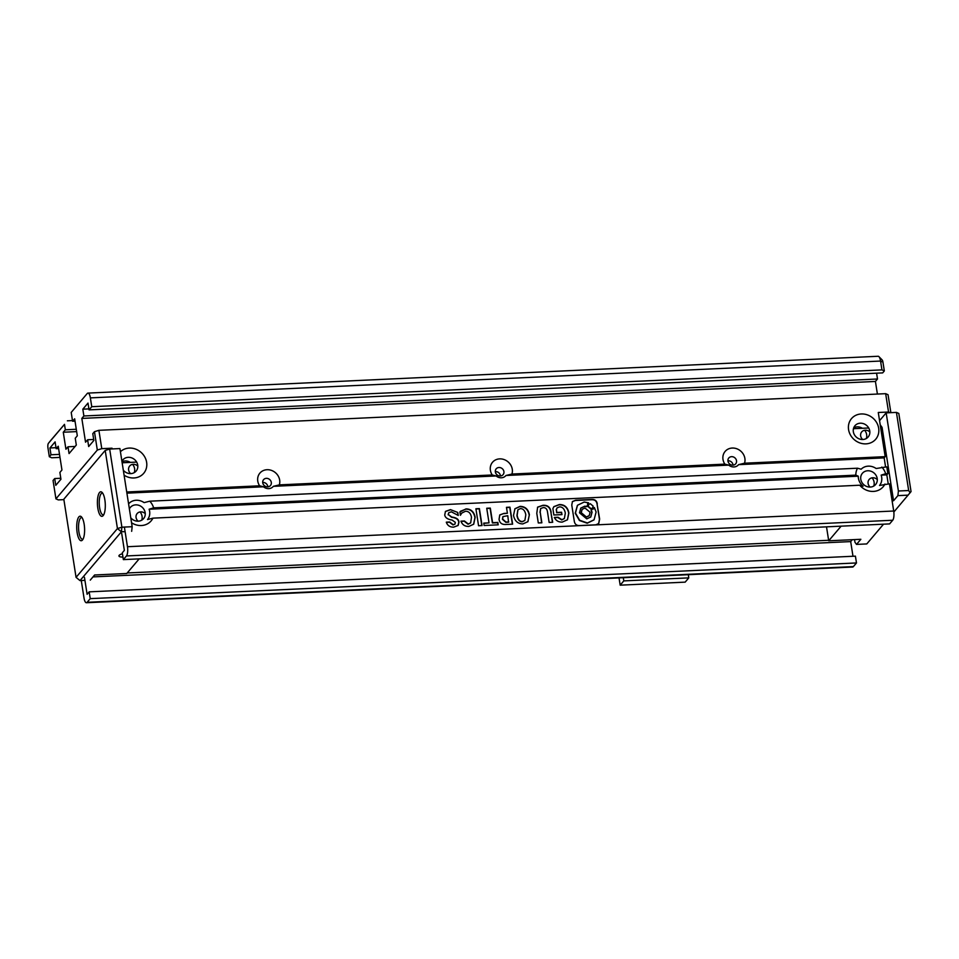 <?xml version="1.0" encoding="UTF-8"?>
<svg xmlns="http://www.w3.org/2000/svg" width="959" height="959" viewBox="0 0 959 959"><rect width="100%" height="100%" fill="white"/><g stroke="black" fill="none" stroke-linecap="round" stroke-linejoin="round"><path stroke-width="1.44" d="M870.137 487.076A5.778 5.179 -139.7 0 1 868.099 483.456A5.778 5.179 -139.7 0 1 869.166 479.464A5.778 5.179 -139.7 0 1 876.742 479.092M862.692 439.51A5.778 5.179 -139.7 0 1 860.655 435.889A5.778 5.179 -139.7 0 1 861.721 431.898A5.778 5.179 -139.7 0 1 869.286 431.526M880.614 427.438L882.064 427.366L893.548 500.742L897.9 495.623L898.403 491.008L886.164 412.873L896.425 412.394L898.811 413.449L911.05 491.583L893.836 512.034M886.164 412.873L879.559 420.665M883.527 524.189L866.78 543.933L856.507 544.412L860.858 539.294L828.708 540.792L826.514 526.839M896.425 412.394L908.664 490.528L910.127 492.758M841.115 526.167L828.708 540.792M853.45 428.697L868.71 427.99M882.064 427.366L880.194 424.777M854.529 539.593L854.949 542.243L856.507 544.412M897.9 495.623L908.161 495.144M892.11 500.814L893.548 500.742M908.664 490.528L898.403 491.008M77.14 532.617A12.287 3.92 87.3 0 1 77.499 519.862A12.287 3.92 87.3 0 1 81.431 516.853A12.287 3.92 87.3 0 1 84.176 524.321A12.287 3.92 87.3 0 1 82.51 539.965A12.287 3.92 87.3 0 1 77.14 532.617M82.078 517.692A10.837 3.452 -92.7 0 0 81.527 517.584A10.837 3.452 -92.7 0 0 78.926 532.065A10.837 3.452 -92.7 0 0 82.534 539.234A10.837 3.452 -92.7 0 0 83.073 539.066M97.83 508.222A12.287 3.92 87.3 0 1 98.19 495.467A12.287 3.92 87.3 0 1 102.133 492.458A12.287 3.92 87.3 0 1 104.867 499.927A12.287 3.92 87.3 0 1 103.2 515.57A12.287 3.92 87.3 0 1 97.83 508.222M102.781 493.298A10.837 3.452 -92.7 0 0 102.217 493.178A10.837 3.452 -92.7 0 0 99.616 507.671A10.837 3.452 -92.7 0 0 103.224 514.839A10.837 3.452 -92.7 0 0 103.776 514.671M122.428 553.739A5.778 1.774 171.1 0 0 119.18 555.345A5.778 1.774 171.1 0 0 118.94 555.98A5.778 1.774 171.1 0 0 122.956 557.035M138.096 521.181A5.778 5.179 -139.7 0 1 136.07 517.56A5.778 5.179 -139.7 0 1 137.137 513.568A5.778 5.179 -139.7 0 1 144.701 513.197M130.652 473.626A5.778 5.179 -139.7 0 1 128.626 470.006A5.778 5.179 -139.7 0 1 129.681 466.002A5.778 5.179 -139.7 0 1 137.257 465.63M76.061 577.354L117.442 528.565L105.202 450.43L63.821 499.219L76.061 577.354L80.005 580.603L121.397 531.801L117.442 528.565L121.901 527.186L109.662 449.052L105.202 450.43M125.102 531.634L121.397 531.801L121.901 527.186L132.162 526.707L119.923 448.572L109.662 449.052M84.931 580.363L80.005 580.603M139.175 558.869L126.768 573.494L94.617 574.992L90.266 580.123M132.162 526.707L131.659 531.322M122.153 462.777L136.669 462.094M619.034 577.905L620.173 585.17L685.17 582.137L688.79 577.869L688.298 574.681M623.302 577.714L623.794 580.902L688.79 577.869M620.173 585.17L623.794 580.902M499.771 475.988A14.457 4.435 -8.9 0 1 500.442 475.7M732.125 465.115A14.457 4.435 -8.9 0 1 733.024 464.755M140.062 511.938A8.667 7.78 -139.7 0 1 142.064 516.302A8.667 7.78 -139.7 0 1 141.704 520.186M129.369 508.917A8.667 7.78 -139.7 0 1 130.352 507.419A8.667 7.78 -139.7 0 1 139.007 505.369A8.667 7.78 -139.7 0 1 145.169 512.645A8.667 7.78 -139.7 0 1 143.574 518.639A8.667 7.78 -139.7 0 1 130.76 517.776M121.997 461.782A8.667 7.78 -139.7 0 1 130.352 462.394M132.618 464.372A8.667 7.78 -139.7 0 1 134.62 468.735A8.667 7.78 -139.7 0 1 134.248 472.631M121.925 461.363A8.667 7.78 -139.7 0 1 122.908 459.852A8.667 7.78 -139.7 0 1 131.551 457.815A8.667 7.78 -139.7 0 1 137.724 465.079A8.667 7.78 -139.7 0 1 136.13 471.073A8.667 7.78 -139.7 0 1 123.315 470.21M853.342 431.742A8.667 7.78 -139.7 0 1 854.937 425.748A8.667 7.78 -139.7 0 1 863.591 423.698A8.667 7.78 -139.7 0 1 869.765 430.975A8.667 7.78 -139.7 0 1 868.159 436.968A8.667 7.78 -139.7 0 1 859.516 439.006A8.667 7.78 -139.7 0 1 853.342 431.742M853.702 427.846A8.667 7.78 -139.7 0 1 862.381 428.277M864.646 430.267A8.667 7.78 -139.7 0 1 866.66 434.631A8.667 7.78 -139.7 0 1 866.289 438.515M860.786 479.296A8.667 7.78 -139.7 0 1 862.381 473.302A8.667 7.78 -139.7 0 1 871.036 471.265A8.667 7.78 -139.7 0 1 877.209 478.529A8.667 7.78 -139.7 0 1 875.615 484.523A8.667 7.78 -139.7 0 1 866.96 486.573A8.667 7.78 -139.7 0 1 860.786 479.296M872.091 477.834A8.667 7.78 -139.7 0 1 874.105 482.197A8.667 7.78 -139.7 0 1 873.733 486.081M262.742 482.785A4.519 4.052 -139.7 0 1 268.088 478.601A4.519 4.052 -139.7 0 1 270.474 485.506A4.519 4.052 -139.7 0 1 262.742 482.785M262.706 482.449A4.519 4.052 -139.7 0 1 267.861 486.824M495.359 471.948A4.519 4.052 -139.7 0 1 500.694 467.764A4.519 4.052 -139.7 0 1 503.079 474.669A4.519 4.052 -139.7 0 1 495.359 471.948M495.323 471.612A4.519 4.052 -139.7 0 1 500.466 475.976M727.965 461.111A4.519 4.052 -139.7 0 1 733.299 456.928A4.519 4.052 -139.7 0 1 735.685 463.832A4.519 4.052 -139.7 0 1 727.965 461.111M727.929 460.776A4.519 4.052 -139.7 0 1 733.072 465.139M129.117 503.319A12.287 11.017 -139.7 0 1 144.114 502.624L149.796 501.185A15.895 14.253 -139.7 0 1 153.62 507.85L855.836 475.137L858.269 476.191A12.287 11.017 -139.7 0 0 858.401 478.241A12.287 11.017 -139.7 0 0 863.076 486.237L859.732 485.218L152.925 518.148A15.895 14.253 -139.7 0 1 131.539 522.751M152.925 518.148L147.518 519.574A12.287 11.017 -139.7 0 0 149.628 511.267A12.287 11.017 -139.7 0 0 149.125 509.229L153.62 507.85M855.836 475.137A15.895 14.253 -139.7 0 1 857.538 468.208L149.796 501.185M881.824 467.081A15.895 14.253 -139.7 0 1 885.66 473.746L887.854 473.638L886.787 466.841L876.142 468.519A12.287 11.017 -139.7 0 0 861.158 469.215L857.538 468.208M885.66 473.746L881.165 475.125L886.811 474.861L888.226 483.887M121.697 533.384L124.358 550.37L122.284 552.816L123.351 559.612L889.592 523.902L892.697 520.246A7.228 2.302 -92.7 0 0 893.704 511.015L889.449 483.827L879.547 485.47A12.287 11.017 40.3 0 0 881.669 477.15A12.287 11.017 40.3 0 0 881.165 475.125M126.72 491.991L259.613 485.805A11.568 10.369 -139.7 0 1 257.767 481.094A11.568 10.369 -139.7 0 1 267.01 469.718A11.568 10.369 -139.7 0 1 279.668 480.075A11.568 10.369 -139.7 0 1 279.309 484.882L492.231 474.969A11.568 10.369 -139.7 0 1 490.385 470.258A11.568 10.369 -139.7 0 1 499.627 458.882A11.568 10.369 -139.7 0 1 512.274 469.239A11.568 10.369 -139.7 0 1 511.914 474.046L724.836 464.132A11.568 10.369 -139.7 0 1 722.99 459.421A11.568 10.369 -139.7 0 1 732.232 448.045A11.568 10.369 -139.7 0 1 744.879 458.402A11.568 10.369 -139.7 0 1 744.52 463.209L885.193 456.652L884.162 457.875L885.565 466.901M120.414 451.725A15.895 14.253 -139.7 0 1 136.046 449.268A15.895 14.253 -139.7 0 1 146.631 462.322A15.895 14.253 -139.7 0 1 140.254 476.167A15.895 14.253 -139.7 0 1 124.095 475.184M848.571 429.62A15.895 14.253 -139.7 0 1 861.278 413.964A15.895 14.253 -139.7 0 1 878.672 428.217A15.895 14.253 -139.7 0 1 865.965 443.861A15.895 14.253 -139.7 0 1 848.571 429.62M890.863 412.646L888.046 394.724L885.66 393.669L98.897 430.327L101.774 448.668L97.315 450.047L94.45 431.706L92.783 433.66L93.85 440.457L88.684 446.546L87.617 439.761L85.543 442.195L81.827 418.412L83.889 415.978L82.822 409.181L88 403.08L89.067 409.877L91.752 406.7L881.944 369.886L880.554 361.052A7.228 2.302 -92.7 0 0 878.947 356.664A7.228 2.302 -92.7 0 0 878.156 356.268L87.964 393.094A7.228 2.302 87.3 0 1 90.374 397.877L91.752 406.7M63.881 499.639L58.319 499.903L55.934 498.848L97.315 450.047M885.193 456.652L878.276 412.49L888.537 412.01L890.06 412.682M101.774 448.668L112.035 448.189L111.376 448.968M55.934 498.848L53.057 480.495L54.711 478.553L60.801 478.265M75.018 421.145L72.584 421.253L71.206 412.43L87.233 393.514A7.228 2.302 87.3 0 1 87.964 393.094M72.584 421.253L74.658 418.819L77.307 435.806L75.246 438.239L76.312 445.036L69.06 453.571L68.005 446.786L75.114 446.45M76.288 429.284L65.344 429.8L63.27 432.233L65.931 449.22L68.005 446.786M65.344 429.8L64.493 424.358L48.453 443.274A3.608 1.151 87.3 0 1 48.453 443.274L51.318 439.749A7.228 2.302 87.3 0 1 51.318 439.749A7.228 2.302 87.3 0 1 51.342 439.713L48.453 443.274A3.608 1.151 87.3 0 0 47.95 447.889L49.329 456.724L51.714 457.779L59.985 457.395M54.711 478.553L55.778 485.338L60.944 479.248L59.89 472.451L61.951 470.006L58.235 446.223L56.161 448.668L55.095 441.871L49.928 447.973L50.983 454.77L49.329 456.724M856.483 562.945L855.416 556.148L89.175 591.847L90.242 598.644L856.483 562.945L853.378 566.601A7.228 2.302 87.3 0 1 852.659 567.021L86.406 602.731A7.228 2.302 87.3 0 1 84.008 597.948L81.275 580.543M89.175 591.847L87.113 594.292L84.452 577.306M853.378 566.601L87.137 602.3A7.228 2.302 87.3 0 1 86.406 602.731M87.137 602.3L90.242 598.644M881.944 369.886L884.33 370.941L882.939 362.118A3.608 1.151 -92.7 0 0 882.136 359.913L878.947 356.664M884.33 370.941L882.676 372.895L89.067 409.877M876.586 373.183L877.497 378.997L875.423 381.442L877.401 394.053M887.854 473.638L886.811 474.861M124.382 527.066L127.463 546.714A7.228 2.302 87.3 0 1 126.456 555.944L123.351 559.612M112.035 448.189L112.155 448.932M49.928 447.973L56.006 447.685M64.493 424.358L51.342 439.713M76.66 431.61L63.27 432.233M88.911 408.894L82.822 409.181M81.827 418.412L875.423 381.442M98.897 430.327L94.45 431.706M92.999 576.898L850.693 541.595L852.983 556.256M127.223 572.967L828.624 540.289M885.66 393.669L888.537 412.01M475.904 508.761L478.565 525.748L482.053 525.58L479.392 508.594L475.904 508.761M460.943 521.157C462.322 524.801 464.959 526.563 468.879 526.431L473.71 524.189L475.149 517.309C474.022 511.734 470.965 508.929 465.978 508.905L459.9 512.046L460.404 515.283L461.77 513.077L465.523 511.231C468.771 511.291 470.761 513.317 471.48 517.321L470.677 522.871L468.268 523.998L464.432 520.989L460.943 521.157M460.5 511.183L459.9 512.046M457.791 512.466L450.466 509.625L445.456 511.411L444.736 514.983C445.156 517.668 447.613 519.358 452.109 520.054L455.309 522.367L455.022 524.022L453.199 524.693L449.711 521.996L446.307 522.152C447.433 525.544 449.891 527.21 453.667 527.138L458.138 525.448L458.941 522.199C458.846 519.334 456.46 517.62 451.785 517.045L448.332 514.575L448.752 512.741L451.341 511.806L458.258 515.462L457.791 512.466L450.466 509.625M597.277 503.883C596.786 500.826 594.988 499.351 591.907 499.483L575.7 500.238L572.439 501.521L571.768 505.069L574.285 521.169C574.789 524.225 576.575 525.7 579.668 525.568L595.875 524.813L598.74 523.518L599.651 519.059L597.073 504.122C596.57 501.066 594.784 499.591 591.691 499.723L575.484 500.478L572.343 501.641M483.756 523.111L484.127 525.484L498.224 524.825L497.853 522.451L492.59 522.703L490.301 508.09L486.74 508.246L489.03 522.871L483.756 523.111M503.99 513.413L499.783 514.923L499.064 519.215C499.591 522.907 501.821 524.657 505.729 524.477L512.621 524.153L509.96 507.167L506.472 507.335L507.407 513.257L503.99 513.413L499.675 515.055M522.835 523.914L527.941 521.648L529.38 514.695C528.277 509.229 525.184 506.46 520.078 506.376L514.947 508.726L513.497 515.439C514.719 521.001 517.836 523.83 522.835 523.914M551.161 512.49C550.502 507.323 547.733 504.925 542.866 505.321L537.627 507.131L536.788 513.317L538.299 522.955L541.859 522.799L540.193 512.13L540.672 508.534L543.154 507.611C545.575 507.503 547.014 508.893 547.469 511.782L549.135 522.451L552.696 522.283L550.957 512.729C550.298 507.563 547.529 505.177 542.662 505.561L542.866 505.321M554.338 517.44C555.944 520.701 558.606 522.247 562.31 522.08L567.488 519.766L568.891 513.017C567.8 507.335 564.623 504.518 559.337 504.554L553.882 506.628L552.887 508.666L553.87 514.995L561.962 514.611L561.59 512.25L556.843 512.466L556.4 509.625L557.119 507.85L559.624 506.843C562.633 506.963 564.527 509.061 565.319 513.101L564.36 518.471L561.938 519.706L558.042 517.261L554.338 517.44M884.953 484.043A15.895 14.253 -139.7 0 1 859.732 485.218M56.161 448.668L58.595 448.548M50.983 454.77L59.506 454.374M72.476 420.569L67.382 420.809M877.497 378.997L83.889 415.978M93.694 439.474L87.617 439.761M852.311 539.689L850.693 541.595M884.162 457.875L738.574 464.659L744.52 463.209M738.574 464.659A7.252 6.509 -139.7 0 1 728.72 465.115L505.956 475.496L511.914 474.046M724.836 464.132L728.72 465.115M505.956 475.496A7.252 6.509 -139.7 0 1 496.115 475.952L273.351 486.333L279.309 484.882M492.231 474.969L496.115 475.952M273.351 486.333A7.252 6.509 -139.7 0 1 263.497 486.788L126.912 493.154M259.613 485.805L263.497 486.788M149.125 509.229L858.269 476.191M564.264 518.591L561.734 519.958L557.838 517.512L554.446 517.668M561.722 514.623L561.387 512.49L556.64 512.705L556.4 509.625M556.196 509.864L557.023 507.97M567.392 519.886L568.687 513.257C567.596 507.587 564.407 504.758 559.133 504.794L559.337 504.554M559.133 504.794L553.775 506.76M552.456 522.295L550.957 512.729M541.619 522.799L540.193 512.13M539.989 512.37L540.576 508.654M542.662 505.561L537.531 507.251M527.834 521.768L529.38 514.695M529.176 514.947C528.073 509.481 524.969 506.7 519.874 506.628L520.078 506.376M519.874 506.628L514.851 508.845M517.86 509.864L516.937 515.51C517.68 519.67 519.454 521.768 522.247 521.792L524.777 520.461M525.82 514.863C525.076 510.763 523.278 508.666 520.425 508.594L517.956 509.744L517.141 515.271C517.884 519.43 519.658 521.516 522.463 521.552L524.885 520.341L525.82 514.863M507.407 513.257L503.787 513.664M512.382 524.165L509.756 507.419L506.508 507.563M502.876 516.721L502.42 519.298L505.813 522.319L508.558 522.187L507.791 515.702L502.972 516.589L502.636 519.047L506.016 522.08L508.761 521.948M489.03 522.871L483.792 523.35M497.985 524.837L497.649 522.703L492.375 522.943L490.097 508.33L486.776 508.486M598.632 523.638L599.447 519.298L597.073 504.122M588.61 504.614L588.011 506.58L590.864 508.953L592.542 508.066M593.585 508.989L594.376 507.551L591.104 510.272L591.847 512.478L590.708 517.069M580.651 508.234L584.582 506.424L586.704 506.676L588.586 502.804L584.151 502.06L577.51 505.249L575.46 513.005L579.644 520.257L587.423 522.979L594.065 519.802L596.114 512.046L594.376 507.551M577.402 505.369L575.244 513.245L579.428 520.509L587.22 523.23L593.957 519.922M587.555 503.691L588.586 502.804M582.029 509.505L581.046 512.957L586.177 517.225L589.126 515.738M590.109 512.298L584.978 508.018L582.137 509.385L581.262 512.705L586.381 516.985L589.234 515.618L590.109 512.298M591.307 510.032L592.051 512.238L590.804 516.949L586.776 518.879L579.512 512.813L580.758 508.102L584.786 506.172L586.908 506.436M593.13 506.1L590.288 503.727L588.706 504.482L588.215 506.328L591.068 508.702L592.65 507.946L593.13 506.1M457.97 515.151L457.587 512.705M458.03 525.568L458.738 522.439C458.642 519.586 456.256 517.86 451.569 517.285L448.332 514.575M448.129 514.815L448.656 512.873M454.914 524.141L452.996 524.945L449.507 522.235L446.379 522.379M450.262 509.864L445.36 511.531M470.569 522.991L468.064 524.237L464.228 521.228L461.039 521.384M460.38 515.151L461.675 513.197M473.602 524.309L474.945 517.548C473.818 511.974 470.761 509.181 465.774 509.145L465.978 508.905M465.774 509.145L460.404 511.315M481.802 525.592L479.176 508.833L475.94 508.989M90.374 397.877L880.554 361.052L882.939 362.118M127.463 546.714L893.704 511.015M126.456 555.944L892.697 520.246M150.683 558.33L144.797 558.606M179.417 556.999L173.531 557.275M208.151 555.657L202.265 555.932M236.885 554.314L230.999 554.59M265.619 552.983L259.733 553.247M294.353 551.641L288.467 551.916M323.087 550.298L317.201 550.574M351.821 548.968L345.935 549.231M382.953 547.517L377.067 547.781M411.687 546.174L405.801 546.45M440.421 544.832L434.535 545.108M469.155 543.489L463.269 543.765M497.889 542.159L492.003 542.434M526.623 540.816L520.737 541.092M555.357 539.473L549.471 539.749M584.091 538.143L578.205 538.419M615.222 536.692L609.325 536.968M643.957 535.35L638.059 535.625M672.691 534.007L666.793 534.283M701.425 532.677L695.527 532.952M730.159 531.334L724.261 531.61M758.893 529.991L752.995 530.267M787.627 528.661L781.729 528.936M816.361 527.318L810.463 527.594"/></g></svg>
